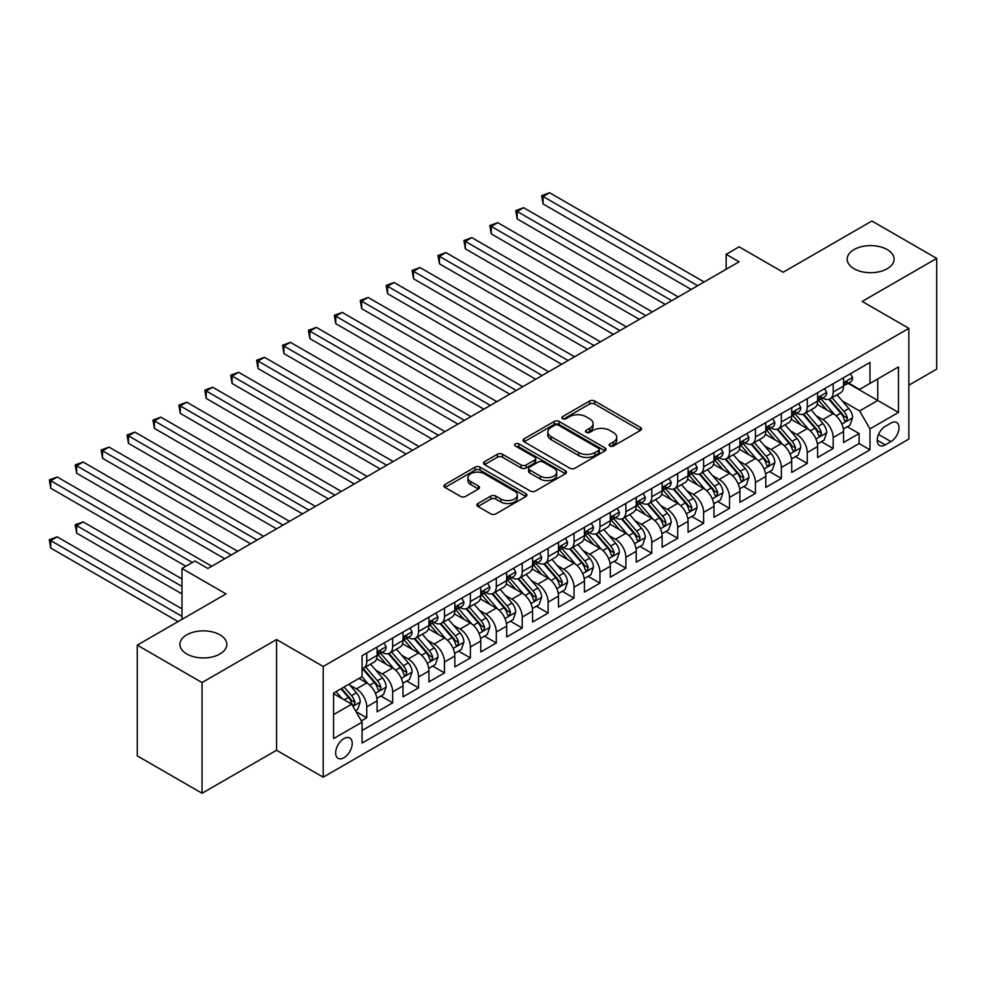 <?xml version="1.0" encoding="UTF-8"?>
<svg xmlns="http://www.w3.org/2000/svg" width="986" height="986" viewBox="0 0 986 986"><rect width="100%" height="100%" fill="white"/><g stroke="black" fill="none" stroke-linecap="round" stroke-linejoin="round"><path stroke-width="1.48" d="M609.878 445.992A2.514 1.454 0 0 0 613.44 445.992L640.469 430.389A3.599 2.083 0 0 0 641.516 428.922A3.599 2.083 0 0 0 640.469 427.456L594.681 401.019A3.599 2.083 0 0 0 589.591 401.019L562.562 416.622A2.514 1.454 0 0 0 561.835 417.645A2.514 1.454 0 0 0 562.562 418.68A2.514 1.454 0 0 0 566.124 418.68L569.625 416.659A11.512 6.643 0 0 1 585.906 416.659L589.714 418.865A11.512 6.643 0 0 1 593.091 423.561A11.512 6.643 0 0 1 589.714 428.257L586.226 430.278A2.514 1.454 0 0 0 585.487 431.301A2.514 1.454 0 0 0 586.226 432.336A2.514 1.454 0 0 0 589.788 432.336L593.276 430.315A11.512 6.643 0 0 1 609.558 430.315L613.378 432.521A11.512 6.643 0 0 1 616.743 437.217A11.512 6.643 0 0 1 613.378 441.913L609.878 443.934A2.514 1.454 0 0 0 609.138 444.957A2.514 1.454 0 0 0 609.878 445.992L609.878 443.934M219.94 634.824A23.454 13.545 0 0 0 194.378 631.89A23.454 13.545 0 0 0 179.896 644.4A23.454 13.545 0 0 0 186.773 653.977A23.454 13.545 0 0 0 212.335 656.91A23.454 13.545 0 0 0 226.805 644.4A23.454 13.545 0 0 0 219.94 634.824M887.203 249.581A23.454 13.545 0 0 0 861.641 246.648A23.454 13.545 0 0 0 847.171 259.158A23.454 13.545 0 0 0 854.036 268.734A23.454 13.545 0 0 0 879.598 271.668A23.454 13.545 0 0 0 894.08 259.158A23.454 13.545 0 0 0 887.203 249.581M343.929 757.729A11.721 6.766 120 0 0 351.595 747.4A11.721 6.766 120 0 0 349.796 737.996A11.721 6.766 120 0 0 343.929 738.588A11.721 6.766 120 0 0 336.275 748.916A11.721 6.766 120 0 0 338.075 758.32A11.721 6.766 120 0 0 343.929 757.729M477.927 503.526A3.599 2.083 0 0 0 476.879 504.992A3.599 2.083 0 0 0 477.927 506.459L490.769 513.879A3.599 2.083 0 0 0 495.859 513.879L525.871 496.55A3.599 2.083 0 0 0 526.931 495.071A3.599 2.083 0 0 0 525.871 493.604L480.096 467.179A3.599 2.083 0 0 0 475.005 467.179L444.994 484.508A3.599 2.083 0 0 0 443.934 485.975A3.599 2.083 0 0 0 444.994 487.441L460.511 496.402A3.599 2.083 0 0 0 465.589 496.402L478.444 488.982A3.599 2.083 0 0 0 479.492 487.515A3.599 2.083 0 0 0 478.444 486.049L470.741 481.599A9.626 5.559 0 0 1 467.931 477.668A9.626 5.559 0 0 1 473.872 472.54A9.626 5.559 0 0 1 484.348 473.748L514.495 491.151A9.626 5.559 0 0 1 517.317 495.071A9.626 5.559 0 0 1 511.377 500.21A9.626 5.559 0 0 1 500.888 499.002L495.859 496.106A3.599 2.083 0 0 0 490.769 496.106L477.927 503.526L477.927 506.459M908.845 385.206L936.7 369.121L936.7 258.418L871.92 221.012L783.167 272.247L739.106 246.82L726.152 254.302L739.106 261.783L207.886 568.478L194.932 560.997L181.979 568.478L181.979 619.344M202.056 682.558L202.056 793.262L276.561 750.247L276.561 639.544L202.056 682.558L137.276 645.152L226.028 593.905L181.979 568.478M276.561 639.544L323.198 666.474L908.845 328.35L908.845 439.066L323.198 777.178L323.198 666.474M936.7 258.418L862.195 301.42L908.845 328.35M569.883 468.202A3.599 2.083 0 0 0 574.961 468.202L604.985 450.873A3.599 2.083 0 0 0 606.033 449.406A3.599 2.083 0 0 0 604.985 447.94L559.198 421.503A3.599 2.083 0 0 0 554.107 421.503L524.096 438.832A3.599 2.083 0 0 0 523.036 440.298A3.599 2.083 0 0 0 524.096 441.765L569.883 468.202M516.331 446.535A2.514 1.454 0 0 1 518.882 446.892L565.385 473.736L535.41 491.04A3.599 2.083 0 0 1 530.332 491.04L484.545 464.603L484.545 461.67A3.599 2.083 0 0 0 483.485 463.137A3.599 2.083 0 0 0 484.545 464.603M484.545 461.67L497.388 454.25A3.599 2.083 0 0 1 502.478 454.25L521.039 464.973A3.599 2.083 0 0 0 526.13 464.973L534.646 460.055A3.599 2.083 0 0 0 535.706 458.589A3.599 2.083 0 0 0 534.646 457.11L515.321 445.955A2.514 1.454 0 0 1 514.581 444.92A2.514 1.454 0 0 1 516.134 443.577A2.514 1.454 0 0 1 518.882 443.897L565.434 470.766A3.599 2.083 0 0 1 566.482 472.245A3.599 2.083 0 0 1 565.434 473.711L565.434 470.766M202.056 793.262L137.276 755.868L137.276 645.152M361.357 720.889L366.743 717.783L355.983 711.584M349.87 685.159L356.377 688.918A14.654 8.467 60 0 1 366.743 706.863L377.108 700.886L377.108 711.806L392.65 702.821L380.855 696.017M375.777 670.197L382.285 673.956A14.654 8.467 60 0 1 392.65 691.901L403.015 685.923L403.015 696.843L418.569 687.871L406.774 681.055M401.696 655.234L408.204 658.993A14.654 8.467 60 0 1 418.569 676.938L428.935 670.961L428.935 681.881L444.476 672.908L432.681 666.092M427.604 640.271L434.111 644.031A14.654 8.467 60 0 1 444.476 661.988L454.842 655.998L454.842 666.918L470.396 657.945L458.601 651.142M453.523 625.309L460.031 629.068A14.654 8.467 60 0 1 470.396 647.026L480.761 641.036L480.761 651.956L496.303 642.983L484.508 636.18M479.43 610.346L485.938 614.105A14.654 8.467 60 0 1 496.303 632.063L506.668 626.073L506.668 636.993L522.223 628.02L510.428 621.217M505.35 595.396L511.857 599.143A14.654 8.467 60 0 1 522.223 617.1L532.588 611.11L532.588 622.043L548.13 613.058L536.335 606.254M531.257 580.434L537.764 584.193A14.654 8.467 60 0 1 548.13 602.138L558.495 596.16L558.495 607.08L574.049 598.095L562.254 591.292M557.176 565.471L563.684 569.23A14.654 8.467 60 0 1 574.049 587.175L584.415 581.198L584.415 592.118L599.956 583.145L588.161 576.329M583.083 550.508L589.591 554.268A14.654 8.467 60 0 1 599.956 572.213L610.322 566.235L610.322 577.155L625.876 568.183L614.081 561.367M609.003 535.546L615.51 539.305A14.654 8.467 60 0 1 625.876 557.263L636.241 551.273L636.241 562.193L651.783 553.22L639.988 546.417M634.91 520.583L641.418 524.342A14.654 8.467 60 0 1 651.783 542.3L662.148 536.31L662.148 547.23L677.702 538.257L665.907 531.454M660.83 505.621L667.337 509.38A14.654 8.467 60 0 1 677.702 527.337L688.068 521.347L688.068 532.267L703.61 523.295L691.815 516.491M686.737 490.671L693.244 494.417A14.654 8.467 60 0 1 703.61 512.375L713.975 506.385L713.975 517.317L729.529 508.332L717.734 501.529M712.656 475.708L719.164 479.455A14.654 8.467 60 0 1 729.529 497.412L739.894 491.435L739.894 502.355L755.436 493.37L743.641 486.566M738.563 460.745L745.071 464.505A14.654 8.467 60 0 1 755.436 482.45L765.802 476.472L765.802 487.392L781.356 478.42L769.561 471.604M764.483 445.783L770.99 449.542A14.654 8.467 60 0 1 781.356 467.487L791.721 461.51L791.721 472.43L807.263 463.457L795.468 456.641M790.39 430.82L796.898 434.579A14.654 8.467 60 0 1 807.263 452.537L817.628 446.547L817.628 457.467L833.182 448.494L833.182 437.574A14.654 8.467 -120 0 0 822.817 419.617L816.309 415.858M821.387 441.679L833.182 448.494M377.108 700.886A14.654 8.467 -120 0 0 366.743 682.928L358.966 678.442M403.015 685.923A14.654 8.467 -120 0 0 392.65 667.966L376.627 658.71M428.935 670.961A14.654 8.467 -120 0 0 418.569 653.003L402.534 643.759M454.842 655.998A14.654 8.467 -120 0 0 444.476 638.041L428.454 628.797M480.761 641.036A14.654 8.467 -120 0 0 470.396 623.09L454.361 613.834M506.668 626.073A14.654 8.467 -120 0 0 496.303 608.128L480.281 598.872M532.588 611.11A14.654 8.467 -120 0 0 522.223 593.165L506.188 583.909M558.495 596.16A14.654 8.467 -120 0 0 548.13 578.203L532.107 568.947M584.415 581.198A14.654 8.467 -120 0 0 574.049 563.24L558.014 553.984M610.322 566.235A14.654 8.467 -120 0 0 599.956 548.278L583.934 539.034M636.241 551.273A14.654 8.467 -120 0 0 625.876 533.315L609.841 524.071M662.148 536.31A14.654 8.467 -120 0 0 651.783 518.365L635.76 509.109M688.068 521.347A14.654 8.467 -120 0 0 677.702 503.402L661.668 494.146M713.975 506.385A14.654 8.467 -120 0 0 703.61 488.44L687.587 479.184M739.894 491.435A14.654 8.467 -120 0 0 729.529 473.477L713.494 464.221M765.802 476.472A14.654 8.467 -120 0 0 755.436 458.515L739.414 449.259M791.721 461.51A14.654 8.467 -120 0 0 781.356 443.552L765.321 434.296M817.628 446.547A14.654 8.467 -120 0 0 807.263 428.59L791.24 419.346M890.962 423.056L885.268 426.346A11.364 6.557 120 0 0 877.836 436.367A11.364 6.557 120 0 0 879.586 445.462A11.364 6.557 120 0 0 885.268 444.896L890.962 441.605A11.364 6.557 120 0 0 898.382 431.597A11.364 6.557 120 0 0 896.644 422.501A11.364 6.557 120 0 0 890.962 423.056M333.564 714.64L351.706 704.177L362.072 722.122L362.072 743.074L869.972 449.838L869.972 428.898L859.607 410.94L842.217 400.895M362.072 722.122L333.564 738.588L333.564 693.096L362.072 676.642L362.072 655.702L869.972 362.466L869.972 383.406L898.48 366.952L898.48 412.431L869.972 428.898M382.149 652.325L382.285 652.412A14.654 8.467 60 0 0 389.618 653.139L399.983 647.149A14.654 8.467 -120 0 0 403.015 640.444L403.015 632.063M408.068 637.363L408.204 637.449A14.654 8.467 60 0 0 415.525 638.176L425.89 632.186A14.654 8.467 -120 0 0 428.935 625.481L428.935 617.1M433.976 622.412L434.111 622.486A14.654 8.467 60 0 0 441.445 623.214L451.81 617.224A14.654 8.467 -120 0 0 454.842 610.519L454.842 602.138M459.895 607.45L460.031 607.524A14.654 8.467 60 0 0 467.352 608.251L477.717 602.261A14.654 8.467 -120 0 0 480.761 595.556L480.761 587.175M485.802 592.487L485.938 592.561A14.654 8.467 60 0 0 493.271 593.289L503.636 587.311A14.654 8.467 -120 0 0 506.668 580.594L506.668 572.213M511.722 577.525L511.857 577.599A14.654 8.467 60 0 0 519.178 578.326L529.544 572.348A14.654 8.467 -120 0 0 532.588 565.631L532.588 557.25M537.629 562.562L537.764 562.649A14.654 8.467 60 0 0 545.098 563.363L555.463 557.386A14.654 8.467 -120 0 0 558.495 550.669L558.495 542.3M563.548 547.6L563.684 547.686A14.654 8.467 60 0 0 571.005 548.413L581.37 542.423A14.654 8.467 -120 0 0 584.415 535.718L584.415 527.337M589.455 532.637L589.591 532.723A14.654 8.467 60 0 0 596.924 533.451L607.29 527.461A14.654 8.467 -120 0 0 610.322 520.756L610.322 512.375M615.375 517.687L615.51 517.761A14.654 8.467 60 0 0 622.832 518.488L633.197 512.498A14.654 8.467 -120 0 0 636.241 505.793L636.241 497.412M641.282 502.724L641.418 502.798A14.654 8.467 60 0 0 648.751 503.526L659.116 497.536A14.654 8.467 -120 0 0 662.148 490.831L662.148 482.45M667.202 487.762L667.337 487.836A14.654 8.467 60 0 0 674.658 488.563L685.023 482.585A14.654 8.467 -120 0 0 688.068 475.868L688.068 467.487M693.109 472.799L693.244 472.873A14.654 8.467 60 0 0 700.578 473.6L710.943 467.623A14.654 8.467 -120 0 0 713.975 460.906L713.975 452.525M719.028 457.837L719.164 457.911A14.654 8.467 60 0 0 726.485 458.638L736.85 452.66A14.654 8.467 -120 0 0 739.894 445.943L739.894 437.574M744.935 442.874L745.071 442.96A14.654 8.467 60 0 0 752.404 443.688L762.77 437.698A14.654 8.467 -120 0 0 765.802 430.981L765.802 422.612M770.855 427.912L770.99 427.998A14.654 8.467 60 0 0 778.311 428.725L788.677 422.735A14.654 8.467 -120 0 0 791.721 416.03L791.721 407.649M796.762 412.961L796.898 413.035A14.654 8.467 60 0 0 804.231 413.763L814.596 407.773A14.654 8.467 -120 0 0 817.628 401.068L817.628 392.687M362.072 730.503L859.089 443.552L859.089 433.532L843.548 442.504L843.548 431.585A14.654 8.467 -120 0 0 833.182 413.627L817.147 404.383M822.681 397.999L822.817 398.073A14.654 8.467 -120 0 0 830.138 398.8A14.654 8.467 -120 0 0 833.182 392.083L833.182 383.714M830.138 398.8L840.503 392.81A14.654 8.467 -120 0 0 843.548 386.105L843.548 377.724M366.743 653.003L366.743 661.384A14.654 8.467 60 0 1 363.698 668.089A14.654 8.467 60 0 1 362.072 668.693M363.698 668.089L374.064 662.111A14.654 8.467 -120 0 0 377.108 655.394L377.108 647.026M392.65 638.041L392.65 646.422A14.654 8.467 60 0 1 389.618 653.139M418.569 623.078L418.569 631.459A14.654 8.467 60 0 1 415.525 638.176M444.476 608.128L444.476 616.496A14.654 8.467 60 0 1 441.445 623.214M470.396 593.165L470.396 601.546A14.654 8.467 60 0 1 467.352 608.251M496.303 578.203L496.303 586.584A14.654 8.467 60 0 1 493.271 593.289M522.223 563.24L522.223 571.621A14.654 8.467 60 0 1 519.178 578.326M548.13 548.278L548.13 556.659A14.654 8.467 60 0 1 545.098 563.363M574.049 533.315L574.049 541.696A14.654 8.467 60 0 1 571.005 548.413M599.956 518.353L599.956 526.734A14.654 8.467 60 0 1 596.924 533.451M625.876 503.402L625.876 511.771A14.654 8.467 60 0 1 622.832 518.488M651.783 488.44L651.783 496.808A14.654 8.467 60 0 1 648.751 503.526M677.702 473.477L677.702 481.858A14.654 8.467 60 0 1 674.658 488.563M703.61 458.515L703.61 466.896A14.654 8.467 60 0 1 700.578 473.6M729.529 443.552L729.529 451.933A14.654 8.467 60 0 1 726.485 458.638M755.436 428.59L755.436 436.971A14.654 8.467 60 0 1 752.404 443.688M781.356 413.627L781.356 422.008A14.654 8.467 60 0 1 778.311 428.725M807.263 398.677L807.263 407.045A14.654 8.467 60 0 1 804.231 413.763M807.263 452.537L807.263 463.457M781.356 467.487L781.356 478.42M755.436 482.45L755.436 493.37M729.529 497.412L729.529 508.332M703.61 512.375L703.61 523.295M677.702 527.337L677.702 538.257M651.783 542.3L651.783 553.22M625.876 557.263L625.876 568.183M599.956 572.213L599.956 583.145M574.049 587.175L574.049 598.095M548.13 602.138L548.13 613.058M522.223 617.1L522.223 628.02M496.303 632.063L496.303 642.983M470.396 647.026L470.396 657.945M444.476 661.988L444.476 672.908M418.569 676.938L418.569 687.871M392.65 691.901L392.65 702.821M366.743 706.863L366.743 717.783M351.706 704.177L333.564 693.7M859.607 410.94L877.75 400.464L877.75 378.92L898.48 366.952M848.071 383.332L898.48 412.431M848.589 383.036L859.607 389.396L869.972 383.406M276.561 750.247L323.198 777.178M726.152 254.302L726.152 269.264M847.294 426.728L859.089 433.532M859.089 443.552L869.972 449.838M610.889 446.35L613.378 444.908A11.512 6.643 0 0 0 616.743 440.212L616.743 437.217M593.091 423.561L593.091 426.556A11.512 6.643 0 0 1 589.714 431.252L587.225 432.694M640.419 430.414L594.681 404.013A3.599 2.083 0 0 0 589.591 404.013L563.573 419.038M604.936 450.898L559.198 424.498A3.599 2.083 0 0 0 554.107 424.498L524.145 441.802L524.096 438.832M598.625 450.429A2.514 1.454 0 0 0 599.365 449.406A2.514 1.454 0 0 0 598.625 448.371L558.433 425.176A2.514 1.454 0 0 0 554.871 425.176L551.186 427.308A11.512 6.643 0 0 0 547.809 432.004A11.512 6.643 0 0 0 551.186 436.699L578.659 452.562A11.512 6.643 0 0 0 594.928 452.562L598.625 450.429L598.625 453.424A2.514 1.454 0 0 0 599.365 452.401L599.365 449.406M547.809 432.004L547.809 434.999A11.512 6.643 0 0 0 551.186 439.694L551.186 436.699M598.625 453.424L594.928 455.557A11.512 6.643 0 0 1 578.659 455.557L551.186 439.694M484.594 464.628L497.388 457.245L497.388 454.25M535.706 458.589L535.706 461.571A3.599 2.083 0 0 1 534.646 463.038L526.13 467.968A3.599 2.083 0 0 1 521.039 467.968L502.478 457.245A3.599 2.083 0 0 0 497.388 457.245M540.316 476.09A9.626 5.559 0 0 0 550.792 477.298A9.626 5.559 0 0 0 556.733 472.171A9.626 5.559 0 0 0 553.922 468.239L543.298 462.114A3.599 2.083 0 0 0 538.208 462.114L529.692 467.031A3.599 2.083 0 0 0 528.632 468.498A3.599 2.083 0 0 0 529.692 469.965L540.316 476.09L540.316 479.085A9.626 5.559 0 0 0 550.792 480.293A9.626 5.559 0 0 0 556.733 475.153L556.733 472.171M528.632 468.498L528.632 471.493A3.599 2.083 0 0 0 529.692 472.96L529.692 469.965M540.316 479.085L529.692 472.96M517.317 495.071L517.317 498.066A9.626 5.559 0 0 1 511.377 503.205A9.626 5.559 0 0 1 500.888 501.997L495.859 499.101A3.599 2.083 0 0 0 490.769 499.101L477.976 506.484M467.931 477.668L467.931 480.663A9.626 5.559 0 0 0 470.741 484.594L470.741 481.599M478.395 489.007L470.741 484.594M525.871 493.604L525.871 496.55L480.096 470.162A3.599 2.083 0 0 0 475.005 470.162L445.043 487.466M843.326 429.021L850.018 425.151L852.607 417.67A9.712 5.608 -120 0 0 848.823 408.549L836.991 394.844M834.612 414.576L821.079 398.911M826.921 410.016L819.058 400.92A23.27 13.434 -120 0 0 818.343 400.119M543.076 263.804L639.347 319.378L491.25 233.879L491.25 226.398L497.733 222.651L652.301 311.896M828.819 399.33L840.799 413.196A9.712 5.608 60 0 1 844.262 419.876L844.965 421.034L846.271 420.849L847.368 418.089A9.712 5.608 -120 0 0 843.905 411.396L832.061 397.691M829.522 399.096L842.389 413.997A4.942 2.859 60 0 1 843.634 415.932L847.368 418.089M850.413 373.756L852.607 377.576A9.712 5.608 60 0 1 850.598 381.878L845.68 384.713A9.712 5.608 -120 0 0 847.368 382.482L847.159 381.619M697.644 285.718L543.076 196.473L549.559 192.738L704.127 281.971M843.868 385.169L843.905 385.169A9.712 5.608 -120 0 0 845.68 384.713M846.111 381.755L847.368 382.482C846.752 381.015 845.717 381.619 844.262 384.269A9.712 5.608 60 0 1 843.548 385.649M691.174 289.453L543.076 203.954L543.076 196.473L541.647 195.647L549.559 192.738M543.076 203.954L541.647 195.647M817.406 443.983L824.111 440.113L826.699 432.632A9.712 5.608 -120 0 0 822.916 423.512L811.071 409.806M808.705 429.539L795.172 413.873M801.002 424.978L793.151 415.882A23.27 13.434 -120 0 0 792.424 415.081M517.169 278.755L613.428 334.34L465.343 248.842L465.343 241.36L471.813 237.614L626.393 326.859M802.912 414.293L814.88 428.146A9.712 5.608 60 0 1 818.343 434.838L819.046 435.997L820.364 435.812L821.449 433.051A9.712 5.608 -120 0 0 817.998 426.359L806.154 412.653M803.615 414.058L816.482 428.959A4.942 2.859 60 0 1 817.727 430.894L821.449 433.051M791.499 458.946L798.192 455.076L800.78 447.595A9.712 5.608 -120 0 0 796.996 438.474L785.164 424.769M782.785 444.501L769.253 428.836M775.095 439.941L767.231 430.845A23.27 13.434 -120 0 0 766.516 430.032M491.25 293.717L587.52 349.303L439.423 263.804L439.423 256.323L445.906 252.576L600.474 341.822M776.993 429.243L788.973 443.108A9.712 5.608 60 0 1 792.436 449.801L793.138 450.959L794.445 450.775L795.542 448.001A9.712 5.608 -120 0 0 792.078 441.321L780.234 427.604M777.695 429.021L790.562 443.922A4.942 2.859 60 0 1 791.807 445.857L795.542 448.001M765.58 473.896L772.284 470.039L774.873 462.557A9.712 5.608 -120 0 0 771.089 453.437L759.245 439.731M756.878 459.464L743.345 443.799M749.175 454.903L741.324 445.808A23.27 13.434 -120 0 0 740.597 444.994M465.343 308.68L561.601 364.265L413.516 278.755L413.516 271.273L419.987 267.539L574.567 356.784M751.085 444.205L763.053 458.071A9.712 5.608 60 0 1 766.516 464.763L767.219 465.91L768.538 465.725L769.622 462.964A9.712 5.608 -120 0 0 766.171 456.284L754.327 442.566M751.788 443.983L764.655 458.884A4.942 2.859 60 0 1 765.9 460.819L769.622 462.964M739.673 488.859L746.365 485.001L748.953 477.52A9.712 5.608 -120 0 0 745.169 468.399L733.337 454.694M730.959 474.426L717.426 458.761M723.268 469.866L715.405 460.77A23.27 13.434 -120 0 0 714.69 459.957M439.423 323.642L535.694 379.228L387.597 293.717L387.597 286.236L394.08 282.501L548.647 371.747M725.166 459.168L737.146 473.034A9.712 5.608 60 0 1 740.609 479.726L741.312 480.872L742.618 480.687L743.715 477.927A9.712 5.608 -120 0 0 740.252 471.234L728.407 457.529M725.869 458.946L738.736 473.847A4.942 2.859 60 0 1 739.981 475.782L743.715 477.927M824.493 388.718L826.699 392.539A9.712 5.608 60 0 1 824.69 396.828L819.76 399.675A9.712 5.608 -120 0 0 821.449 397.444L821.252 396.582M671.737 300.681L517.169 211.435L523.64 207.701L678.22 296.934M817.949 400.131L817.998 400.131A9.712 5.608 -120 0 0 819.76 399.675M820.204 396.717L821.449 397.444C820.845 395.978 819.81 396.569 818.343 399.231A9.712 5.608 60 0 1 817.628 400.612M665.254 304.415L517.169 218.917L517.169 211.435L515.74 210.61L523.64 207.701M517.169 218.917L515.74 210.61M798.586 403.681L800.78 407.501A9.712 5.608 60 0 1 798.771 411.791L793.853 414.638A9.712 5.608 -120 0 0 795.542 412.394L795.332 411.544M645.818 315.643L489.82 225.572L497.733 222.651M792.041 415.094L792.078 415.094A9.712 5.608 -120 0 0 793.853 414.638M794.285 411.68L795.542 412.394C794.926 410.94 793.89 411.532 792.436 414.194A9.712 5.608 60 0 1 791.721 415.574M491.25 233.879L489.82 225.572M772.667 418.643L774.873 422.464A9.712 5.608 60 0 1 772.864 426.753L767.934 429.6A9.712 5.608 -120 0 0 769.622 427.357L769.425 426.494M619.911 330.593L463.913 240.535L471.813 237.614M766.122 430.056L766.171 430.056A9.712 5.608 -120 0 0 767.934 429.6M768.377 426.642L769.622 427.357C769.018 425.903 767.983 426.494 766.516 429.156A9.712 5.608 60 0 1 765.802 430.537M465.343 248.842L463.913 240.535M746.759 433.606L748.953 437.414A9.712 5.608 60 0 1 746.944 441.716L742.027 444.563A9.712 5.608 -120 0 0 743.715 442.32L743.506 441.457M593.991 345.556L437.994 255.497L445.906 252.576M740.215 445.019L740.252 445.019A9.712 5.608 -120 0 0 742.027 444.563M742.458 441.592L743.715 442.32C743.099 440.853 742.064 441.457 740.609 444.119A9.712 5.608 60 0 1 739.894 445.499M439.423 263.804L437.994 255.497M713.753 503.821L720.458 499.951L723.046 492.47A9.712 5.608 -120 0 0 719.262 483.362L707.418 469.644M705.052 489.389L691.519 473.711M697.348 484.829L689.497 475.733A23.27 13.434 -120 0 0 688.77 474.919M413.516 338.605L509.774 394.178L361.689 308.68L361.689 301.198L368.16 297.464L522.74 386.697M699.259 474.13L711.226 487.996A9.712 5.608 60 0 1 714.69 494.689L715.392 495.835L716.711 495.65L717.796 492.889A9.712 5.608 -120 0 0 714.345 486.197L702.5 472.491M699.961 473.909L712.829 488.797A4.942 2.859 60 0 1 714.074 490.732L717.796 492.889M720.84 448.568L723.046 452.377A9.712 5.608 60 0 1 721.037 456.678L716.107 459.525A9.712 5.608 -120 0 0 717.796 457.282L717.598 456.419M568.084 360.519L412.086 270.46L419.987 267.539M714.295 459.969L714.345 459.969A9.712 5.608 -120 0 0 716.107 459.525M716.551 456.555L717.796 457.282C717.192 455.815 716.156 456.419 714.69 459.082A9.712 5.608 60 0 1 713.975 460.462M413.516 278.755L412.086 270.46M687.846 518.784L694.538 514.914L697.127 507.433A9.712 5.608 -120 0 0 693.343 498.324L681.511 484.607M679.132 504.351L665.599 488.674M671.441 499.779L663.578 490.695A23.27 13.434 -120 0 0 662.863 489.882M387.597 353.567L483.867 409.141L335.77 323.642L335.77 316.161L342.253 312.426L496.821 401.659M673.339 489.093L685.319 502.959A9.712 5.608 60 0 1 688.783 509.651L689.485 510.797L690.792 510.612L691.889 507.852A9.712 5.608 -120 0 0 688.425 501.159L676.581 487.454M674.042 488.859L686.909 503.76A4.942 2.859 60 0 1 688.154 505.695L691.889 507.852M694.933 463.531L697.127 467.339A9.712 5.608 60 0 1 695.118 471.641L690.2 474.476A9.712 5.608 -120 0 0 691.889 472.245L691.679 471.382M542.164 375.481L386.167 285.422L394.08 282.501M688.388 474.932L688.425 474.932A9.712 5.608 -120 0 0 690.2 474.476M690.631 471.518L691.889 472.245C691.272 470.778 690.237 471.382 688.783 474.044A9.712 5.608 60 0 1 688.068 475.425M387.597 293.717L386.167 285.422M661.926 533.746L668.631 529.876L671.22 522.395A9.712 5.608 -120 0 0 667.436 513.275L655.591 499.569M653.225 519.302L639.692 503.636M645.522 514.741L637.671 505.645A23.27 13.434 -120 0 0 636.944 504.844M361.689 368.53L457.948 424.103L309.863 338.605L309.863 331.123L316.333 327.377L470.914 416.622M647.432 504.056L659.4 517.921A9.712 5.608 60 0 1 662.863 524.601L663.566 525.76L664.884 525.575L665.969 522.814A9.712 5.608 -120 0 0 662.518 516.122L650.674 502.416M648.135 503.821L661.002 518.722A4.942 2.859 60 0 1 662.247 520.657L665.969 522.814M669.013 478.481L671.22 482.302A9.712 5.608 60 0 1 669.211 486.603L664.281 489.438A9.712 5.608 -120 0 0 665.969 487.207L665.772 486.344M516.257 390.444L360.26 300.373L368.16 297.464M662.469 489.894L662.518 489.894A9.712 5.608 -120 0 0 664.281 489.438M664.724 486.48L665.969 487.207C665.365 485.741 664.33 486.344 662.863 488.994A9.712 5.608 60 0 1 662.148 490.387M361.689 308.68L360.26 300.373M636.019 548.709L642.712 544.839L645.3 537.358A9.712 5.608 -120 0 0 641.516 528.237L629.684 514.532M627.306 534.264L613.773 518.599M619.615 529.704L611.751 520.608A23.27 13.434 -120 0 0 611.037 519.807M335.77 383.492L432.041 439.066L283.943 353.567L283.943 346.086L290.426 342.339L444.994 431.585M621.513 519.018L633.493 532.884A9.712 5.608 60 0 1 636.956 539.564L637.659 540.722L638.965 540.538L640.062 537.777A9.712 5.608 -120 0 0 636.599 531.084L624.754 517.379M622.215 518.784L635.083 533.685A4.942 2.859 60 0 1 636.327 535.62L640.062 537.777M643.106 493.444L645.3 497.264A9.712 5.608 60 0 1 643.291 501.554L638.373 504.401A9.712 5.608 -120 0 0 640.062 502.17L639.852 501.307M490.338 405.406L334.34 315.335L342.253 312.426M636.562 504.857L636.599 504.857A9.712 5.608 -120 0 0 638.373 504.401M638.805 501.443L640.062 502.17C639.446 500.703 638.41 501.295 636.956 503.957A9.712 5.608 60 0 1 636.241 505.337M335.77 323.642L334.34 315.335M610.1 563.672L616.805 559.801L619.393 552.32A9.712 5.608 -120 0 0 615.609 543.2L603.765 529.494M601.398 549.227L587.866 533.562M593.695 544.666L585.844 535.571A23.27 13.434 -120 0 0 585.117 534.757M309.863 398.443L406.121 454.028L258.036 368.53L258.036 361.049L264.507 357.302L419.087 446.547M595.606 533.968L607.573 547.834A9.712 5.608 60 0 1 611.037 554.526L611.739 555.685L613.058 555.5L614.142 552.739A9.712 5.608 -120 0 0 610.691 546.047L598.847 532.341M596.308 533.746L609.175 548.647A4.942 2.859 60 0 1 610.42 550.582L614.142 552.739M617.187 508.406L619.393 512.227A9.712 5.608 60 0 1 617.384 516.516L612.454 519.363A9.712 5.608 -120 0 0 614.142 517.12L613.945 516.27M464.431 420.369L308.433 330.298L316.333 327.377M610.642 519.819L610.691 519.819A9.712 5.608 -120 0 0 612.454 519.363M612.898 516.405L614.142 517.12C613.538 515.666 612.503 516.257 611.037 518.919A9.712 5.608 60 0 1 610.322 520.3M309.863 338.605L308.433 330.298M584.193 578.622L590.885 574.764L593.473 567.283A9.712 5.608 -120 0 0 589.702 558.162L577.858 544.457M575.479 564.189L561.946 548.524M567.788 559.629L559.925 550.533A23.27 13.434 -120 0 0 559.21 549.72M283.943 413.405L380.214 468.991L232.117 383.48L232.117 376.011L238.6 372.264L393.167 461.51M569.686 548.931L581.666 562.796A9.712 5.608 60 0 1 585.129 569.489L585.832 570.635L587.138 570.45L588.235 567.689A9.712 5.608 -120 0 0 584.772 561.009L572.928 547.292M570.389 548.709L583.256 563.61A4.942 2.859 60 0 1 584.501 565.545L588.235 567.689M591.28 523.369L593.473 527.19A9.712 5.608 60 0 1 591.464 531.479L586.547 534.326A9.712 5.608 -120 0 0 588.235 532.083L588.026 531.22M438.511 435.319L282.514 345.26L290.426 342.339M584.735 534.782L584.772 534.782A9.712 5.608 -120 0 0 586.547 534.326M586.978 531.368L588.235 532.083C587.619 530.628 586.584 531.22 585.129 533.882A9.712 5.608 60 0 1 584.415 535.262M283.943 353.567L282.514 345.26M558.273 593.584L564.978 589.727L567.566 582.245A9.712 5.608 -120 0 0 563.782 573.125L551.938 559.419M549.572 579.152L536.039 563.487M541.869 574.591L534.018 565.496A23.27 13.434 -120 0 0 533.29 564.682M258.036 428.368L354.294 483.953L206.21 398.443L206.21 390.961L212.68 387.227L367.26 476.472M543.779 563.893L555.747 577.759A9.712 5.608 60 0 1 559.21 584.451L559.912 585.598L561.231 585.413L562.316 582.652A9.712 5.608 -120 0 0 558.865 575.96L547.02 562.254M544.482 563.672L557.349 578.572A4.942 2.859 60 0 1 558.594 580.507L562.316 582.652M565.36 538.331L567.566 542.14A9.712 5.608 60 0 1 565.557 546.441L560.627 549.288A9.712 5.608 -120 0 0 562.316 547.045L562.119 546.182M412.604 450.282L256.606 360.223L264.507 357.302M558.815 549.744L558.865 549.744A9.712 5.608 -120 0 0 560.627 549.288M561.071 546.318L562.316 547.045C561.712 545.591 560.677 546.182 559.21 548.845A9.712 5.608 60 0 1 558.495 550.225M258.036 368.53L256.606 360.223M532.366 608.547L539.059 604.689L541.647 597.208A9.712 5.608 -120 0 0 537.875 588.087L526.031 574.37M523.652 594.114L510.119 578.449M515.961 589.554L508.098 580.458A23.27 13.434 -120 0 0 507.383 579.645M232.117 443.33L328.387 498.904L180.29 413.405L180.29 405.924L186.773 402.189L341.341 491.422M517.86 578.856L529.839 592.722A9.712 5.608 60 0 1 533.303 599.414L534.005 600.56L535.312 600.375L536.409 597.615A9.712 5.608 -120 0 0 532.945 590.922L521.101 577.217M518.562 578.634L531.429 593.523A4.942 2.859 60 0 1 532.674 595.458L536.409 597.615M539.453 553.294L541.647 557.102A9.712 5.608 60 0 1 539.638 561.404L534.72 564.251A9.712 5.608 -120 0 0 536.409 562.008L536.199 561.145M386.685 465.244L230.687 375.185L238.6 372.264M532.908 564.707L532.945 564.695A9.712 5.608 -120 0 0 534.72 564.251M535.151 561.28L536.409 562.008C535.792 560.541 534.757 561.145 533.303 563.807A9.712 5.608 60 0 1 532.588 565.188M232.117 383.48L230.687 375.185M513.533 568.256L515.74 572.065A9.712 5.608 60 0 1 513.731 576.366L508.801 579.201A9.712 5.608 -120 0 0 510.489 576.97L510.292 576.107M360.777 480.207L204.78 390.148L212.68 387.227M506.989 579.657L507.038 579.657A9.712 5.608 -120 0 0 508.801 579.201M509.244 576.243L510.489 576.97C509.885 575.504 508.85 576.107 507.383 578.77A9.712 5.608 60 0 1 506.668 580.15M206.21 398.443L204.78 390.148M487.626 583.219L489.82 587.027A9.712 5.608 60 0 1 487.811 591.329L482.893 594.164A9.712 5.608 -120 0 0 484.582 591.933L484.372 591.07M334.858 495.169L178.86 405.098L186.773 402.189M481.082 594.62L481.119 594.62A9.712 5.608 -120 0 0 482.893 594.164M483.325 591.206L484.582 591.933C483.966 590.466 482.93 591.07 481.476 593.72A9.712 5.608 60 0 1 480.761 595.113M180.29 413.405L178.86 405.098M506.447 623.509L513.151 619.639L515.74 612.158A9.712 5.608 -120 0 0 511.956 603.05L500.112 589.332M497.745 609.077L484.212 593.399M490.042 604.504L482.191 595.421A23.27 13.434 -120 0 0 481.464 594.607M206.21 458.293L302.468 513.866L154.383 428.368L154.383 420.886L160.854 417.152L315.434 506.385M491.952 593.818L503.92 607.684A9.712 5.608 60 0 1 507.383 614.377L508.086 615.523L509.405 615.338L510.489 612.577A9.712 5.608 -120 0 0 507.038 605.885L495.194 592.179M492.655 593.597L505.522 608.485A4.942 2.859 60 0 1 506.767 610.42L510.489 612.577M480.539 638.472L487.232 634.602L489.82 627.121A9.712 5.608 -120 0 0 486.049 618L474.204 604.295M471.826 624.027L458.293 608.362M464.135 619.467L456.271 610.383A23.27 13.434 -120 0 0 455.557 609.57M180.29 473.255L276.561 528.829L128.463 443.33L128.463 435.849L134.946 432.115L289.514 521.347M466.033 608.781L478.013 622.647A9.712 5.608 60 0 1 481.476 629.339L482.179 630.485L483.485 630.3L484.582 627.54A9.712 5.608 -120 0 0 481.119 620.847L469.274 607.142M466.735 608.547L479.603 623.448A4.942 2.859 60 0 1 480.848 625.383L484.582 627.54M454.62 653.435L461.325 649.564L463.913 642.083A9.712 5.608 -120 0 0 460.129 632.963L448.285 619.257M445.918 638.99L432.386 623.325M438.215 634.429L430.364 625.334A23.27 13.434 -120 0 0 429.637 624.532M154.383 488.218L250.641 543.791L102.556 458.293L102.556 450.812L109.027 447.065L263.607 536.31M440.126 623.744L452.093 637.609A9.712 5.608 60 0 1 455.557 644.289L456.259 645.448L457.578 645.263L458.663 642.502A9.712 5.608 -120 0 0 455.212 635.81L443.367 622.104M440.828 623.509L453.696 638.41A4.942 2.859 60 0 1 454.94 640.345L458.663 642.502M461.707 598.169L463.913 601.99A9.712 5.608 60 0 1 461.904 606.291L456.974 609.126A9.712 5.608 -120 0 0 458.663 606.895L458.465 606.033M308.951 510.132L152.953 420.061L160.854 417.152M455.162 609.582L455.212 609.582A9.712 5.608 -120 0 0 456.974 609.126M457.418 606.168L458.663 606.895C458.059 605.429 457.023 606.033 455.557 608.682A9.712 5.608 60 0 1 454.842 610.063M154.383 428.368L152.953 420.061M428.713 668.397L435.405 664.527L437.994 657.046A9.712 5.608 -120 0 0 434.222 647.925L422.378 634.22M419.999 653.952L406.478 638.287M412.308 649.392L404.445 640.296A23.27 13.434 -120 0 0 403.73 639.495M128.463 503.168L224.734 558.754L76.637 473.255L76.637 465.774L83.12 462.027L237.688 551.273M414.206 638.694L426.186 652.559A9.712 5.608 60 0 1 429.649 659.252L430.352 660.41L431.658 660.226L432.755 657.465A9.712 5.608 -120 0 0 429.292 650.772L417.448 637.067M414.909 638.472L427.776 653.373A4.942 2.859 60 0 1 429.021 655.308L432.755 657.465M435.8 613.132L437.994 616.953A9.712 5.608 60 0 1 435.985 621.242L431.067 624.089A9.712 5.608 -120 0 0 432.755 621.858L432.546 620.995M283.031 525.094L127.034 435.023L134.946 432.115M429.255 624.545L429.292 624.545A9.712 5.608 -120 0 0 431.067 624.089M431.498 621.131L432.755 621.858C432.139 620.391 431.104 620.983 429.649 623.645A9.712 5.608 60 0 1 428.935 625.025M128.463 443.33L127.034 435.023M402.793 683.36L409.498 679.49L412.086 672.008A9.712 5.608 -120 0 0 408.303 662.888L396.458 649.182M394.092 668.915L380.559 653.25M386.389 664.354L378.538 655.259A23.27 13.434 -120 0 0 377.811 654.445M102.556 518.131L185.861 566.235L50.73 488.218L50.73 480.737L57.2 476.99L211.78 566.235M388.299 653.656L400.267 667.522A9.712 5.608 60 0 1 403.73 674.214L404.445 675.373L405.751 675.188L406.836 672.415A9.712 5.608 -120 0 0 403.385 665.735L391.541 652.017M389.002 653.435L401.869 668.335A4.942 2.859 60 0 1 403.114 670.27L406.836 672.415M409.88 628.094L412.086 631.915A9.712 5.608 60 0 1 410.077 636.204L405.147 639.051A9.712 5.608 -120 0 0 406.836 636.808L406.639 635.958M257.124 540.057L101.127 449.986L109.027 447.065M403.336 639.507L403.385 639.507A9.712 5.608 -120 0 0 405.147 639.051M405.591 636.093L406.836 636.808C406.232 635.354 405.197 635.945 403.73 638.608A9.712 5.608 60 0 1 403.015 639.988M102.556 458.293L101.127 449.986M376.886 698.31L383.579 694.452L386.167 686.971A9.712 5.608 -120 0 0 382.395 677.85L370.551 664.145M368.172 683.877L361.973 676.704M360.482 679.317L359.471 678.146M181.979 578.955L83.12 521.877L76.637 525.612L76.637 533.093L181.979 593.917M362.38 668.619L374.36 682.485A9.712 5.608 60 0 1 377.823 689.177L378.525 690.323L379.832 690.138L380.929 687.378A9.712 5.608 -120 0 0 377.465 680.697L365.621 666.98M363.082 668.397L375.949 683.298A4.942 2.859 60 0 1 377.194 685.233L380.929 687.378M76.637 533.093L75.207 524.786L181.979 586.436M75.207 524.786L83.12 521.877M383.973 643.057L386.167 646.878A9.712 5.608 60 0 1 384.158 651.167L379.24 654.014A9.712 5.608 -120 0 0 380.929 651.771L380.719 650.908M231.217 555.007L75.207 464.948L83.12 462.027M377.428 654.47L377.465 654.47A9.712 5.608 -120 0 0 379.24 654.014M379.672 651.056L380.929 651.771C380.313 650.316 379.277 650.908 377.823 653.57A9.712 5.608 60 0 1 377.108 654.95M76.637 473.255L75.207 464.948M355.465 710.684L357.671 709.415L360.26 701.933A9.712 5.608 -120 0 0 356.476 692.813L349.019 684.185M342.068 698.606L336.066 691.654M334.562 694.28L333.564 693.121M181.979 608.867L57.2 536.84L50.73 540.574L50.73 548.056L178.084 621.587M340.983 688.82L348.44 697.447A9.712 5.608 60 0 1 351.903 704.14L352.618 705.286L353.925 705.101L355.009 702.34A9.712 5.608 -120 0 0 351.558 695.648L344.102 687.02M341.587 688.475L350.042 698.261A4.942 2.859 60 0 1 351.287 700.196L355.009 702.34M50.73 548.056L49.3 539.749L181.979 616.349M49.3 539.749L57.2 536.84M192.344 562.488L49.3 479.911L57.2 476.99M50.73 488.218L49.3 479.911M356.377 688.918L366.743 682.928M382.285 673.956L392.65 667.966M408.204 658.993L418.569 653.003M434.111 644.031L444.476 638.041M460.031 629.068L470.396 623.09M485.938 614.105L496.303 608.128M511.857 599.143L522.223 593.165M537.764 584.193L548.13 578.203M563.684 569.23L574.049 563.24M589.591 554.268L599.956 548.278M615.51 539.305L625.876 533.315M641.418 524.342L651.783 518.365M667.337 509.38L677.702 503.402M693.244 494.417L703.61 488.44M719.164 479.455L729.529 473.477M745.071 464.505L755.436 458.515M770.99 449.542L781.356 443.552M796.898 434.579L807.263 428.59M822.817 419.617L833.182 413.627M833.182 392.083L843.548 386.105M366.743 661.384L377.108 655.394M392.65 646.422L403.015 640.444M418.569 631.459L428.935 625.481M444.476 616.496L454.842 610.519M470.396 601.546L480.761 595.556M496.303 586.584L506.668 580.594M522.223 571.621L532.588 565.631M548.13 556.659L558.495 550.669M574.049 541.696L584.415 535.718M599.956 526.734L610.322 520.756M625.876 511.771L636.241 505.793M651.783 496.808L662.148 490.831M677.702 481.858L688.068 475.868M703.61 466.896L713.975 460.906M729.529 451.933L739.894 445.943M755.436 436.971L765.802 430.981M781.356 422.008L791.721 416.03M807.263 407.045L817.628 401.068M833.182 437.574L843.548 431.585M878.538 434.432L890.962 441.605M877.232 440.261L885.268 444.896M613.378 444.908L613.378 441.913M586.226 432.336L586.226 430.278M589.714 431.252L589.714 428.257M562.562 418.68L562.562 416.622M589.591 404.013L589.591 401.019M594.681 404.013L594.681 401.019M640.469 430.389L640.469 427.456M554.107 424.498L554.107 421.503M559.198 424.498L559.198 421.503M604.985 450.873L604.985 447.94M578.659 455.557L578.659 452.562M594.928 455.557L594.928 452.562M502.478 457.245L502.478 454.25M521.039 467.968L521.039 464.973M526.13 467.968L526.13 464.973M534.646 463.038L534.646 460.055M518.882 446.892L518.882 443.897M490.769 499.101L490.769 496.106M495.859 499.101L495.859 496.106M500.888 501.997L500.888 499.002M478.444 488.982L478.444 486.049M444.994 487.441L444.994 484.508M475.005 470.162L475.005 467.179M480.096 470.162L480.096 467.179M841.847 424.042L852.545 417.854M843.905 411.396L848.823 408.549M836.165 415.87L840.799 413.196M852.545 377.465L843.548 382.667M815.927 439.004L826.638 432.817M817.998 426.359L822.916 423.512M810.245 430.82L814.88 428.146M790.02 453.967L800.718 447.78M792.078 441.321L796.996 438.474M784.338 445.783L788.973 443.108M764.101 468.917L774.811 462.742M766.171 456.284L771.089 453.437M758.419 460.745L763.053 458.071M738.194 483.88L748.892 477.705M740.252 471.234L745.169 468.399M732.512 475.708L737.146 473.034M826.638 392.428L817.628 397.629M800.718 407.391L791.721 412.579M774.811 422.341L765.802 427.542M748.892 437.303L739.894 442.504M712.274 498.842L722.985 492.667M714.345 486.197L719.262 483.362M706.592 490.671L711.226 487.996M722.985 452.266L713.975 457.467M686.367 513.805L697.065 507.63M688.425 501.159L693.343 498.324M680.685 505.633L685.319 502.959M697.065 467.228L688.068 472.43M660.447 528.767L671.158 522.58M662.518 516.122L667.436 513.275M654.766 520.596L659.4 517.921M671.158 482.191L662.148 487.392M634.54 543.73L645.238 537.543M636.599 531.084L641.516 528.237M628.858 535.558L633.493 532.884M645.238 497.154L636.241 502.355M608.621 558.692L619.331 552.505M610.691 546.047L615.609 543.2M602.939 550.508L607.573 547.834M619.331 512.116L610.322 517.305M582.714 573.642L593.412 567.468M584.772 561.009L589.702 558.162M577.032 565.471L581.666 562.796M593.412 527.079L584.415 532.267M556.794 588.605L567.505 582.43M558.865 575.96L563.782 573.125M551.112 580.434L555.747 577.759M567.505 542.029L558.495 547.23M530.887 603.568L541.585 597.393M532.945 590.922L537.875 588.087M525.205 595.396L529.839 592.722M541.585 556.991L532.588 562.193M515.678 571.954L506.668 577.155M489.759 586.916L480.761 592.118M504.968 618.53L515.678 612.355M507.038 605.885L511.956 603.05M499.286 610.359L503.92 607.684M479.06 633.493L489.759 627.306M481.119 620.847L486.049 618M473.379 625.321L478.013 622.647M453.141 648.455L463.851 642.268M455.212 635.81L460.129 632.963M447.459 640.284L452.093 637.609M463.851 601.879L454.842 607.08M427.234 663.418L437.932 657.231M429.292 650.772L434.222 647.925M421.552 655.234L426.186 652.559M437.932 616.842L428.935 622.043M401.314 678.368L412.025 672.193M403.385 665.735L408.303 662.888M395.632 670.197L400.267 667.522M412.025 631.804L403.015 636.993M375.407 693.331L386.105 687.156M377.465 680.697L382.395 677.85M369.725 685.159L374.36 682.485M386.105 646.754L377.108 651.956M352.939 706.309L360.198 702.118M351.558 695.648L356.476 692.813M344.25 699.863L348.44 697.447"/></g></svg>
